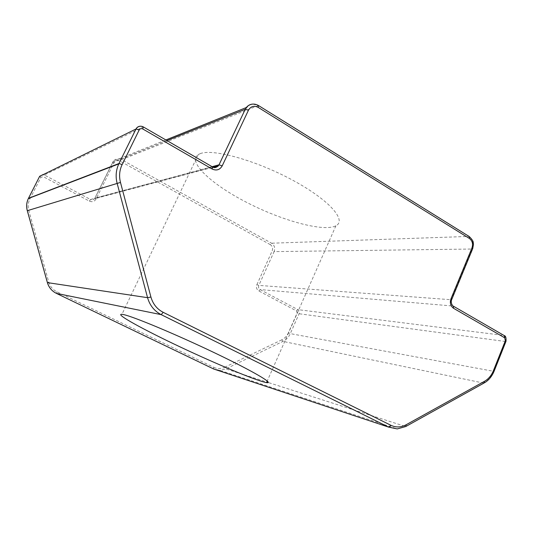 <?xml version="1.0" encoding="UTF-8"?>
<svg xmlns="http://www.w3.org/2000/svg" width="533" height="533" viewBox="0 0 533 533"><rect width="100%" height="100%" fill="white"/><g stroke="black" fill="none" stroke-linecap="round" stroke-linejoin="round"><path stroke-width="0.4" stroke-dasharray="2.67 2" d="M200.754 153.444L198.263 154.55C186.863 161.912 212.187 184.871 247.359 202.753C282.403 220.762 323.604 232.175 335.923 225.779C346.95 220.435 329.507 200.141 293.217 180.487C257.033 160.766 213.913 148.687 200.754 153.444M451.744 299.473L451.238 299.746L472.171 249.031L472.711 248.651M453.37 306.175L452.97 306.035C450.958 304.556 450.385 302.458 451.238 299.746L258.818 285.388C258.192 287.187 258.625 288.586 260.097 289.586L297.86 309.64C299.286 310.606 299.693 311.972 299.093 313.744L290.305 333.618C288.693 337.162 286.241 339.754 282.963 341.393L225.819 368.903L219.856 370.342L216.971 370.089M504.231 335.583L452.97 306.035L260.097 289.586L258.811 290.945C256.593 289.452 255.953 287.354 256.886 284.655L258.818 285.388L274.109 251.616L272.176 250.923C273.096 248.265 272.463 246.166 270.271 244.627L271.57 243.215L468.78 236.425L258.139 105.507L252.695 104.082M506.017 341.293L505.437 341.5C506.243 338.855 505.704 336.829 503.812 335.424L297.86 309.64L296.548 310.946L258.811 290.945M494.124 371.155L493.565 371.294L505.437 341.5L299.093 313.744L297.161 312.998L296.548 310.946M484.477 382.801L483.658 383.1C488.075 380.555 491.379 376.624 493.565 371.294L290.305 333.618L288.38 332.845L297.161 312.998M406.246 426.253L483.658 383.1L282.963 341.393L281.77 339.834C284.722 338.362 286.921 336.037 288.38 332.845M270.271 244.627L120.351 161.259C117.553 160.04 115.361 160.7 113.762 163.245L96.087 198.996C94.468 201.581 92.222 202.287 89.351 201.114L43.24 176.67L40.894 177.369L29.808 199.189C28.069 202.74 27.709 206.458 28.735 210.348L48.77 282.084C50.095 286.488 52.8 289.719 56.884 291.784L213.766 367.337L213.62 368.969L219.856 370.342L397.258 428.918L405.533 426.487L268.219 382.487M143.304 126.907L140.406 126.201M212.58 166.962L143.157 126.934L44.332 174.991L90.49 199.502L212.347 166.936L214.473 167.589M258.452 105.507L121.524 159.607L271.57 243.215C274.488 245.26 275.334 248.065 274.109 251.616L472.171 249.031C473.85 243.708 472.724 239.51 468.78 236.425L469.26 236.552M40.894 177.369L39.622 176.39C40.761 174.624 42.327 174.164 44.332 174.991L43.24 176.67M89.351 201.114L90.49 199.502C92.022 200.195 93.375 199.955 94.528 198.782L112.716 162.252L166.949 140.585M212.094 166.682L94.967 198.096L113.449 161.099C115.728 158.641 118.419 158.141 121.524 159.607L120.351 161.259M113.762 163.245L112.696 162.265L113.449 161.099L165.876 139.959M96.087 198.996L94.967 198.096L94.528 198.782L213.187 167.262M29.808 199.189L28.482 198.303M28.735 210.348L27.316 210.688M48.77 282.084L47.397 282.57M56.884 291.784L56.425 293.39L55.659 292.997M213.62 368.969L56.418 293.39M213.766 367.337C217.357 368.969 220.995 368.949 224.679 367.264L225.819 368.903L266.78 382.028M224.679 367.264L281.77 339.834M256.886 284.655L272.176 250.923M198.263 154.55L121.95 314.303M335.923 225.779L267.24 380.995"/><path stroke-width="0.8" d="M123.816 314.643C133.99 316.849 176.263 334.497 214.692 352.879C253.188 371.274 274.835 384.06 266.52 382.614C257.346 381.155 217.191 364.399 180.54 347.116C143.823 329.834 114.162 313.617 121.95 314.303L123.816 314.643M451.744 299.473L472.584 248.951L471.958 247.952L450.951 298.833L451.644 299.719C450.172 303.21 453.323 306.788 453.37 306.175L504.231 335.583L505.337 340.76L505.93 341.5L494.124 371.155M450.951 298.833C449.665 302.924 450.532 306.075 453.556 308.301L453.37 306.175M453.556 308.301L504.524 337.715M505.337 340.76L493.431 370.655L494.051 371.334C491.859 376.511 488.668 380.335 484.477 382.801M493.431 370.655C491.453 375.465 488.475 379.016 484.484 381.308L483.897 383.12L406.246 426.253M484.484 381.308L406.159 424.748L405.753 426.533L397.258 428.918L388.684 427.14L213.68 369.003L56.451 293.403C51.901 291.111 48.889 287.514 47.41 282.61L27.31 210.688C26.19 206.458 26.543 202.4 28.382 198.503L39.622 176.39L135.995 128.999L118.792 163.891C115.967 170.06 115.408 176.53 117.12 183.299L147.561 297.68C149.793 305.429 154.337 311.085 161.193 314.643L388.684 427.14L390.969 425.327L163.198 312.331L161.193 314.643L56.425 293.39M406.159 424.748C401.036 427.466 395.972 427.659 390.969 425.327M163.198 312.331C157.022 309.12 152.924 304.017 150.919 297.028L147.561 297.68L47.384 282.603L27.29 210.695L120.478 182.426C118.906 176.176 119.459 170.227 122.15 164.577L118.979 163.504L28.482 198.303M150.919 297.028L120.478 182.426M122.15 164.577L139.173 130.005L136.002 128.999L118.792 163.891L28.382 198.503C26.537 202.387 26.17 206.451 27.29 210.695L27.316 210.688M139.173 130.005C140.046 128.62 141.238 128.273 142.764 128.966L143.304 126.907M140.406 126.201C138.42 126.294 136.948 127.227 135.995 128.999M142.764 128.966L212.194 169.034L212.58 166.962L143.337 126.934C141.345 125.861 139.353 126.001 137.354 127.354L136.002 128.999M212.194 169.034C216.465 170.946 219.809 169.887 222.214 165.85L219.01 164.824L218.337 165.89L214.473 167.589M222.214 165.85L248.451 110.218L245.24 109.305L219.01 164.824L212.094 166.682M248.451 110.218C250.81 106.3 254.041 105.347 258.145 107.36L258.452 105.507C254.781 103.495 251.296 103.622 247.998 105.887L245.24 109.305L166.949 140.585M252.695 104.082C250.11 104.281 247.985 105.427 246.319 107.526L165.876 139.959M258.145 107.36L469.406 238.471L469.26 236.552L258.452 105.507M469.406 238.471C472.371 240.789 473.224 243.947 471.958 247.952M47.397 282.57L47.384 282.603C48.756 287.187 51.514 290.652 55.659 292.997M213.626 368.976L216.971 370.089M266.78 382.028L268.219 382.487M506.017 341.293C506.27 337.749 505.677 335.843 504.231 335.583M213.187 167.262L218.337 165.89C215.952 167.802 214.033 168.162 212.58 166.962M472.711 248.651L473.457 244.434L473.251 242.575C473.331 241.282 471.998 239.277 469.26 236.552M267.24 380.995L266.52 382.614"/></g></svg>
